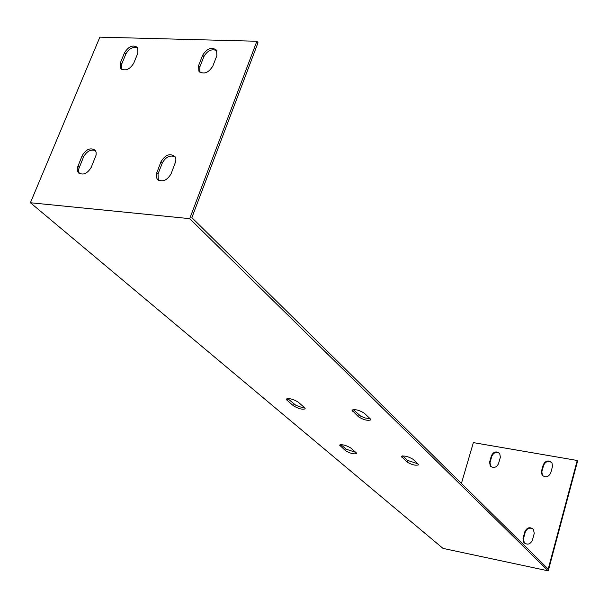 <?xml version="1.0" encoding="UTF-8"?>
<svg xmlns="http://www.w3.org/2000/svg" width="608" height="608" viewBox="0 0 608 608"><rect width="100%" height="100%" fill="white"/><g stroke="black" fill="none" stroke-linecap="round" stroke-linejoin="round"><path stroke-width="0.91" d="M461.411 483.451L473.366 442.616L577.235 460.476L548.218 569.058L191.87 217.634L258.005 42.735L256.872 41.253L189.711 218.652L548.249 570.851L443.012 548.401L30.4 202.745L189.711 218.652M137.932 48.055C133.22 46.352 129.185 48.359 125.826 54.066L121.699 64.106L121.661 69.312M216.889 50.677C211.804 48.526 207.457 50.51 203.855 56.643L199.796 67.024L199.812 72.185M175.134 156.803C170.027 154.82 165.756 156.887 162.306 162.99L158.027 173.941L158.308 180.12M95.479 150.655C90.767 149.112 86.8 151.179 83.577 156.864L78.759 168.902L78.66 171.676L79.428 173.576M340.837 444.592L346.119 449.16L355.817 452.42M402.694 455.878L407.527 460.393L417.696 463.722M353.164 409.534L360.81 416.244L365.21 417.985L370.112 418.692M287.576 398.506L295.724 405.202L299.904 406.874L304.524 407.626M356.144 452.702L356.638 453.576C353.955 454.374 350.276 453.431 345.602 450.764L339.507 445.048C342.22 444.235 345.929 445.185 350.641 447.898L356.144 452.702M418.068 464.071L418.479 464.877C415.583 465.743 411.768 464.801 407.018 462.042L401.417 456.372C404.343 455.491 408.196 456.448 412.976 459.253L418.068 464.071M370.264 418.836L370.789 419.877C367.749 420.941 363.668 419.93 358.53 416.845L351.926 410.111C354.996 409.032 359.123 410.058 364.298 413.189L370.264 418.836M304.608 407.702L305.239 408.819C302.427 409.784 298.505 408.781 293.459 405.81L286.961 400.208L286.292 399.038C289.134 398.058 293.102 399.076 298.186 402.093L304.608 407.702M30.4 202.745L99.864 37.149L256.872 41.253M133.737 63.217C129.603 69.715 125.248 71.44 120.673 68.392L120.414 62.723L124.556 52.676C128.721 46.178 133.084 44.483 137.636 47.584L137.856 53.109L133.737 63.217M212.808 66.12C208.415 73.021 203.764 74.716 198.862 71.189L198.596 65.603L202.662 55.206C207.1 48.306 211.759 46.649 216.63 50.228L216.858 55.67L212.808 66.12M171.084 173.82C166.866 180.72 162.252 182.491 157.229 179.132L156.188 176.685L156.264 174.2L161.014 161.675C165.277 154.766 169.906 153.034 174.906 156.469L175.879 158.863L175.803 161.272L171.084 173.82M91.276 167.276C87.309 173.759 82.992 175.56 78.333 172.68L77.254 170.27L77.353 167.762L82.209 155.58C86.222 149.089 90.546 147.318 95.198 150.275L96.125 152.182L96.11 155.07L91.276 167.276M498.514 463.706C496.341 467.719 493.59 468.479 490.261 465.986L489.577 462.118L491.431 455.666C493.635 451.63 496.402 450.893 499.715 453.446L500.361 457.231L498.514 463.706M550.711 473.001C548.408 477.204 545.528 477.911 542.062 475.114L541.439 471.352L543.248 464.763C545.589 460.545 548.484 459.861 551.942 462.726L552.52 466.389L550.711 473.001M532.38 540.261C530.229 544.396 527.402 545.178 523.883 542.61L523.017 538.354L524.886 531.559C527.075 527.402 529.925 526.65 533.436 529.294L534.242 533.436L532.38 540.261M577.235 460.476L577.6 460.955L548.249 570.851M499.73 453.462C496.394 451.486 493.772 452.375 491.864 456.137L490.01 462.582L490.686 466.45L490.261 465.986M551.935 462.718C548.439 460.446 545.68 461.282 543.643 465.234L541.834 471.816L542.473 475.6M533.383 529.226C529.88 527.197 527.189 528.116 525.304 531.985L523.435 538.772L524.37 543.096M125.826 54.066L124.556 52.676M491.864 456.137L491.431 455.666M121.699 64.106L120.414 62.723M490.01 462.582L489.577 462.118M203.855 56.643L202.662 55.206M543.643 465.234L543.248 464.763M199.796 67.024L198.596 65.603M541.834 471.816L541.439 471.352M161.014 161.675L162.306 162.99M524.886 531.559L525.304 531.985M156.727 172.642L158.027 173.941M523.017 538.354L523.435 538.772M82.209 155.58L83.577 156.864M77.854 166.174L79.23 167.443M345.602 450.764L346.119 449.16M340.032 445.968L340.472 444.615M407.018 462.042L407.527 460.393M401.85 457.224L402.253 455.916M358.53 416.845L359.1 415.089M352.488 411.206L353.02 409.549M293.459 405.81L294.036 404.092M286.961 400.208L287.538 398.506M542.062 475.114L542.458 475.578M158.536 180.424L157.229 179.132M524.309 543.02L523.883 542.61M79.709 173.941L78.333 172.68"/></g></svg>
